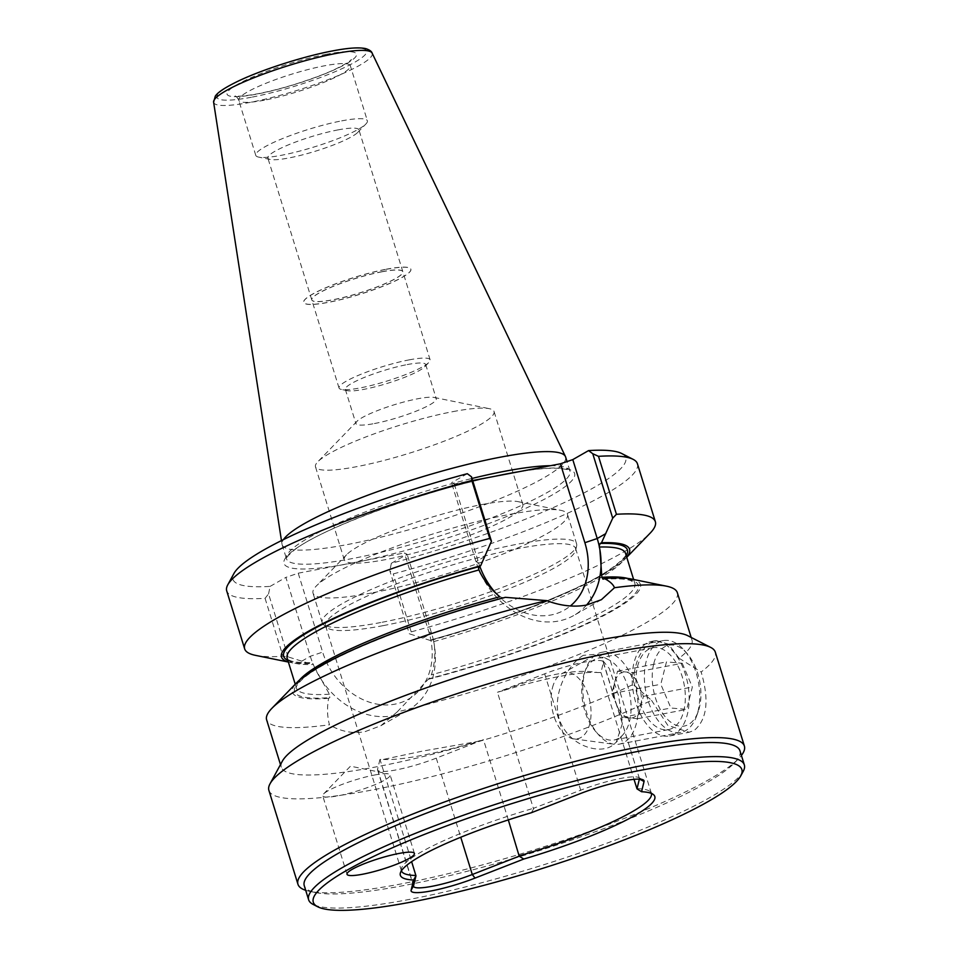 <?xml version="1.0" encoding="UTF-8"?>
<svg xmlns="http://www.w3.org/2000/svg" width="958" height="958" viewBox="0 0 958 958"><rect width="100%" height="100%" fill="white"/><g stroke="black" fill="none" stroke-linecap="round" stroke-linejoin="round"><path stroke-width="0.72" stroke-dasharray="4.79 3.59" d="M616.904 705.483A23.363 13.364 79.2 0 1 614.689 682.419A23.363 13.364 79.2 0 1 625.394 671.917A23.363 13.364 79.2 0 1 638.339 684.479A23.363 13.364 79.2 0 1 640.567 707.543A23.363 13.364 79.2 0 1 629.849 718.045A23.363 13.364 79.2 0 1 616.904 705.483L611.851 693.604L617.515 671.235L633.286 672.612L643.393 696.358L637.741 718.728L621.97 717.35L616.904 705.483M653.799 663.547A41.122 23.519 79.2 0 1 687.173 653.631A41.122 23.519 79.2 0 1 699.352 707.758A41.122 23.519 79.2 0 1 698.202 711.543A41.122 23.519 79.2 0 1 666.648 718.428A41.122 23.519 79.2 0 1 653.799 663.547M697.939 711.626A46.738 26.728 -100.8 0 0 684.096 650.123A46.738 26.728 -100.8 0 0 663.307 640.603A46.738 26.728 -100.8 0 0 646.171 661.403A46.738 26.728 -100.8 0 0 652.099 710.74A46.738 26.728 -100.8 0 0 680.803 732.427A46.738 26.728 -100.8 0 0 696.634 715.925A46.738 26.728 -100.8 0 0 697.939 711.626M584.608 673.127A46.738 26.728 79.2 0 1 596.99 654.086A46.738 26.728 79.2 0 1 601.744 652.338A46.738 26.728 79.2 0 1 630.448 674.025A46.738 26.728 79.2 0 1 636.375 723.362A46.738 26.728 79.2 0 1 619.239 744.15A46.738 26.728 79.2 0 1 614.174 744.282A46.738 26.728 79.2 0 1 584.608 673.127M552.503 687.664A33.65 19.244 79.2 0 1 561.424 673.941A33.65 19.244 79.2 0 1 584.152 685.724A33.65 19.244 79.2 0 1 589.781 723.829A33.65 19.244 79.2 0 1 573.794 738.881A33.65 19.244 79.2 0 1 552.503 687.664M682.24 663.283L692.347 687.03L686.682 709.399L670.911 708.022L660.804 684.287L666.469 661.906L682.24 663.283L633.286 672.612M617.515 671.235L666.469 661.906M611.851 693.604L660.804 684.287M621.97 717.35L670.911 708.022M637.741 718.728L686.682 709.399M643.393 696.358L692.347 687.03M639.357 779.129L639.393 779.01A42.056 6.646 162.8 0 0 639.381 778.363A42.056 6.646 162.8 0 0 638.555 777.501A42.056 6.646 162.8 0 0 620.88 778.411A42.056 6.646 162.8 0 0 580.692 790.194L533.378 808.348L497.453 692.275A130.851 20.693 -17.2 0 1 504.315 690.299C522.876 682.719 540.396 677.33 556.861 674.145C573.195 671.079 586.763 670.54 597.564 672.54A130.851 20.693 -17.2 0 1 600.953 672.552L603.372 662.637A42.056 6.646 162.8 0 0 603.36 661.99A42.056 6.646 162.8 0 0 584.859 662.038A42.056 6.646 162.8 0 0 544.671 673.821L497.453 692.275M504.315 690.299A107.009 16.921 -17.2 0 1 559.688 676.42A107.009 16.921 -17.2 0 1 597.564 672.54M586.547 605.061A75.239 60.558 -119.7 0 1 573.926 615.395A75.239 60.558 -119.7 0 1 558.562 621.035A75.239 60.558 -119.7 0 1 480.078 572.417M478.581 568.932A75.239 60.558 -119.7 0 1 475.97 561.616L451.541 482.712L454.26 484.029L472.653 480.521M454.26 484.029L478.677 562.933A65.898 53.037 60.3 0 0 479.79 566.25M496.472 593.828A65.898 53.037 60.3 0 0 551.018 614.976A65.898 53.037 60.3 0 0 570.369 605.959M621.682 453.505A205.623 32.524 -17.2 0 1 391.355 563.292L407.126 554.287L404.408 552.97L428.837 631.873A65.898 53.037 -119.7 0 1 394.983 704.142A65.898 53.037 -119.7 0 1 322.642 652.099L298.225 573.195L285.879 577.387L310.296 656.29A75.239 60.558 60.3 0 0 312.919 663.607L314.416 667.091A75.239 60.558 60.3 0 0 392.9 715.71A75.239 60.558 60.3 0 0 408.264 710.058A75.239 60.558 60.3 0 0 434.214 644.267L433.507 640.627L431.687 639.776L430.417 640.507L409.317 633.801L411.21 631.861A214.975 33.997 162.8 0 0 650.087 533.211M314.416 667.091L329.384 694.179L329.827 697.616L328.582 698.322C326.953 708.022 327.253 716.835 329.468 724.787A214.975 33.997 -17.2 0 1 266.623 719.817M677.33 592.691A214.975 33.997 -17.2 0 1 397.235 711.878L380.805 725.745L364.962 731.673C352.568 733.864 340.737 731.565 329.468 724.787M374.614 775.01A35.278 5.58 -17.2 0 1 388.361 773.896A35.278 5.58 -17.2 0 1 390.134 774.962A35.278 5.58 -17.2 0 1 373.357 785.344A35.278 5.58 -17.2 0 1 338.258 795.787A35.278 5.58 -17.2 0 1 322.726 795.823A35.278 5.58 -17.2 0 1 323.6 793.942A35.278 5.58 -17.2 0 1 374.614 775.01M374.434 423.544A42.056 6.646 162.8 0 0 416.287 411.102A42.056 6.646 162.8 0 0 436.285 398.72A42.056 6.646 162.8 0 0 434.166 397.45A42.056 6.646 162.8 0 0 417.772 398.767A42.056 6.646 162.8 0 0 356.963 421.34A42.056 6.646 162.8 0 0 355.933 423.592A42.056 6.646 162.8 0 0 374.434 423.544M407.198 364.579A42.056 6.646 -17.2 0 1 425.699 364.531A42.056 6.646 -17.2 0 1 424.669 366.782A42.056 6.646 -17.2 0 1 363.848 389.355A42.056 6.646 -17.2 0 1 347.467 390.684A42.056 6.646 -17.2 0 1 345.347 389.403A42.056 6.646 -17.2 0 1 365.345 377.021A42.056 6.646 -17.2 0 1 407.198 364.579M452.93 411.629A93.465 14.777 -17.2 0 1 489.334 408.683A93.465 14.777 -17.2 0 1 494.053 411.509A93.465 14.777 -17.2 0 1 449.601 439.027A93.465 14.777 -17.2 0 1 356.615 466.678A93.465 14.777 -17.2 0 1 315.481 466.786A93.465 14.777 -17.2 0 1 317.781 461.792A93.465 14.777 -17.2 0 1 452.93 411.629M481.706 504.603A93.465 14.777 -17.2 0 1 518.122 501.657A93.465 14.777 -17.2 0 1 522.84 504.495A93.465 14.777 -17.2 0 1 478.389 532.001A93.465 14.777 -17.2 0 1 385.391 559.652A93.465 14.777 -17.2 0 1 344.269 559.771A93.465 14.777 -17.2 0 1 346.556 554.766A93.465 14.777 -17.2 0 1 481.706 504.603M743.24 771.298A228.052 36.069 -17.2 0 1 408.982 899.502A228.052 36.069 -17.2 0 1 313.158 904.436M739.971 750.809A228.052 36.069 -17.2 0 1 734.379 763.011A228.052 36.069 -17.2 0 1 404.611 885.396A228.052 36.069 -17.2 0 1 315.781 892.593A228.052 36.069 -17.2 0 1 304.261 885.683M305.698 890.317A233.668 36.955 162.8 0 0 309.757 891.371A233.668 36.955 162.8 0 0 400.779 883.995A233.668 36.955 162.8 0 0 738.654 758.604A233.668 36.955 162.8 0 0 741.408 755.443M383.368 759.419A107.009 16.921 162.8 0 0 421.233 755.539A107.009 16.921 162.8 0 0 476.617 741.648L422.023 751.204L383.368 759.419A130.851 20.693 -17.2 0 1 379.967 759.407L411.629 861.673M583.35 655.332C569.914 662.864 551.437 691.712 559.125 718.847C568.094 745.587 598.235 754.353 611.455 746.138L616.293 742.222L622.532 723.134L618.64 695.688L609.252 668.504L597.6 654.146L583.35 655.332M618.581 738.331A41.673 23.842 79.2 0 1 614.222 739.959A41.673 23.842 79.2 0 1 583.865 707.423A41.673 23.842 79.2 0 1 594.247 659.715A41.673 23.842 79.2 0 1 598.618 658.086A41.673 23.842 79.2 0 1 608.701 659.751A41.673 23.842 79.2 0 1 629.837 694.562A41.673 23.842 79.2 0 1 622.987 734.702A41.673 23.842 79.2 0 1 618.581 738.331M672.827 727.996A41.673 23.842 79.2 0 1 668.456 729.625A41.673 23.842 79.2 0 1 638.112 697.089A41.673 23.842 79.2 0 1 648.494 649.38A41.673 23.842 79.2 0 1 652.865 647.752A41.673 23.842 79.2 0 1 683.21 680.276A41.673 23.842 79.2 0 1 672.827 727.996M268.887 790.362A233.668 36.955 162.8 0 0 371.704 790.075A233.668 36.955 162.8 0 0 651.536 700.334L633.142 684.467C634.064 663.643 640.052 649.632 651.129 642.423L656.014 640.567L668.337 644.111L679.054 658.23A214.975 33.997 162.8 0 0 691.999 640.064A214.975 33.997 162.8 0 0 687.736 635.681M651.536 700.334L667.786 725.338L689.101 732.271L694.299 730.355C707.136 719.446 709.411 699.987 701.136 671.989A233.668 36.955 162.8 0 0 715.315 652.17M646.602 643.285A48.14 27.531 -100.8 0 0 634.615 698.394A48.14 27.531 -100.8 0 0 669.666 735.972A48.14 27.531 -100.8 0 0 674.719 734.091A48.14 27.531 -100.8 0 0 686.706 678.982A48.14 27.531 -100.8 0 0 651.656 641.405A48.14 27.531 -100.8 0 0 646.602 643.285M371.62 592.978A133.186 21.064 -17.2 0 1 313.015 593.146A133.186 21.064 -17.2 0 1 316.284 586.021A133.186 21.064 -17.2 0 1 508.878 514.542A133.186 21.064 -17.2 0 1 560.753 510.339A133.186 21.064 -17.2 0 1 567.483 514.374A133.186 21.064 -17.2 0 1 504.136 553.58A133.186 21.064 -17.2 0 1 371.62 592.978M380.769 622.52A133.186 21.064 -17.2 0 1 323.289 624.376A133.186 21.064 -17.2 0 1 322.163 622.688A133.186 21.064 -17.2 0 1 385.499 583.482A133.186 21.064 -17.2 0 1 518.015 544.084A133.186 21.064 -17.2 0 1 576.62 543.916A133.186 21.064 -17.2 0 1 576.656 545.94A133.186 21.064 -17.2 0 1 508.111 585.17A133.186 21.064 -17.2 0 1 380.769 622.52M383.152 625.646A130.851 20.693 -17.2 0 1 326.678 627.478A130.851 20.693 -17.2 0 1 325.576 625.813A130.851 20.693 -17.2 0 1 387.81 587.302A130.851 20.693 -17.2 0 1 517.991 548.587A130.851 20.693 -17.2 0 1 575.578 548.419A130.851 20.693 -17.2 0 1 575.602 550.419A130.851 20.693 -17.2 0 1 508.267 588.954A130.851 20.693 -17.2 0 1 383.152 625.646M401.414 870.822A130.851 20.693 -17.2 0 1 401.402 870.75A130.851 20.693 -17.2 0 1 401.366 868.762A130.851 20.693 -17.2 0 1 533.378 808.348M379.967 759.407L377.56 769.322A42.056 6.646 162.8 0 0 377.572 769.969A42.056 6.646 162.8 0 0 396.073 769.921A42.056 6.646 162.8 0 0 436.261 758.137L483.479 739.684A130.851 20.693 -17.2 0 1 476.617 741.648M381.871 271.809A47.672 7.544 -17.2 0 1 402.851 271.749A47.672 7.544 -17.2 0 1 380.182 285.771A47.672 7.544 -17.2 0 1 332.749 299.878A47.672 7.544 -17.2 0 1 311.781 299.938A47.672 7.544 -17.2 0 1 334.45 285.903A47.672 7.544 -17.2 0 1 381.871 271.809M409.138 359.873A47.672 7.544 -17.2 0 1 430.118 359.813A47.672 7.544 -17.2 0 1 428.945 362.364A47.672 7.544 -17.2 0 1 360.016 387.954A47.672 7.544 -17.2 0 1 341.443 389.451A47.672 7.544 -17.2 0 1 339.036 388.014A47.672 7.544 -17.2 0 1 361.717 373.979A47.672 7.544 -17.2 0 1 409.138 359.873M386.182 269.234A56.079 8.873 -17.2 0 1 410.862 269.174A56.079 8.873 -17.2 0 1 384.182 285.676A56.079 8.873 -17.2 0 1 328.39 302.261A56.079 8.873 -17.2 0 1 303.71 302.333A56.079 8.873 -17.2 0 1 330.39 285.831A56.079 8.873 -17.2 0 1 386.182 269.234M386.206 269.33A56.079 8.873 -17.2 0 1 410.886 269.258A56.079 8.873 -17.2 0 1 384.218 285.759A56.079 8.873 -17.2 0 1 328.414 302.357A56.079 8.873 -17.2 0 1 303.746 302.429A56.079 8.873 -17.2 0 1 330.414 285.915A56.079 8.873 -17.2 0 1 386.206 269.33M337.946 129.905A47.672 7.544 -17.2 0 1 358.927 129.845A47.672 7.544 -17.2 0 1 357.753 132.396A47.672 7.544 -17.2 0 1 288.825 157.974A47.672 7.544 -17.2 0 1 270.252 159.471A47.672 7.544 -17.2 0 1 267.857 158.034A47.672 7.544 -17.2 0 1 290.525 143.999A47.672 7.544 -17.2 0 1 337.946 129.905M381.847 271.713A47.672 7.544 -17.2 0 1 402.827 271.653A47.672 7.544 -17.2 0 1 380.146 285.688A47.672 7.544 -17.2 0 1 332.725 299.782A47.672 7.544 -17.2 0 1 311.757 299.842A47.672 7.544 -17.2 0 1 334.426 285.819A47.672 7.544 -17.2 0 1 381.847 271.713M341.671 120.876A58.414 9.245 -17.2 0 1 367.381 120.804A58.414 9.245 -17.2 0 1 365.944 123.929A58.414 9.245 -17.2 0 1 281.472 155.28A58.414 9.245 -17.2 0 1 258.72 157.124A58.414 9.245 -17.2 0 1 255.774 155.352A58.414 9.245 -17.2 0 1 283.556 138.168A58.414 9.245 -17.2 0 1 341.671 120.876M298.225 573.195L339.563 565.316A152.118 24.058 162.8 0 0 350.951 563.292A152.118 24.058 162.8 0 0 363.07 560.837L404.408 552.97M565.615 456.99A148.37 23.471 -17.2 0 1 495.046 500.663A148.37 23.471 -17.2 0 1 347.419 544.551A148.37 23.471 -17.2 0 1 282.131 544.743A148.37 23.471 -17.2 0 1 282.011 544.204A148.37 23.471 -17.2 0 1 283.436 539.629M499.848 596.762L504.1 598.031L505.333 597.325M329.384 694.179A177.11 28.01 -17.2 0 1 296.429 688.131C296.657 687.952 293.986 686.575 304.524 677.366C314.452 669.403 331.181 660.098 354.723 649.464C398.54 630.077 448.224 612.976 503.812 598.139L504.1 598.031A179.924 28.453 -17.2 0 0 321.481 666.014A179.924 28.453 -17.2 0 0 329.827 697.616M282.335 761.179A214.975 33.997 162.8 0 0 281.293 767.202A214.975 33.997 162.8 0 0 375.883 766.939A214.975 33.997 162.8 0 0 633.142 684.467M679.054 658.23L701.136 671.989M255.499 655.356A214.975 33.997 162.8 0 0 283.005 656.29L288.071 656.901L309.554 663.535L311.374 662.649C298.656 662.852 290.933 661.798 288.214 659.463L287.161 658.146A177.11 28.01 -17.2 0 0 313.47 664.529M287.819 660.29A179.924 28.453 -17.2 0 0 310.835 662.804L312.919 663.607M397.235 711.878L428.801 678.767L431.411 674.743C434.561 664.888 435.495 654.733 434.214 644.267M637.417 463.744A214.975 33.997 -17.2 0 1 393.259 573.902L389.81 570.776L409.317 633.801M411.21 631.861L393.259 573.902M391.355 563.292L389.81 570.776M631.286 579.003A182.176 28.812 -17.2 0 1 595.948 619.563A182.176 28.812 -17.2 0 1 427.567 679.473M626.724 557.197A182.176 28.812 -17.2 0 1 625.095 559.017A182.176 28.812 -17.2 0 1 430.417 640.507M309.554 663.535A182.176 28.812 -17.2 0 1 290.693 662.529A182.176 28.812 -17.2 0 1 288.334 661.954M288.071 656.901L268.563 593.888L265.067 598.331A214.975 33.997 -17.2 0 1 226.711 590.882M265.067 598.331L283.005 656.29M268.563 593.888L270.108 586.392A205.623 32.524 -17.2 0 1 233.908 573.543M467.312 473.695L451.541 482.712M270.108 586.392L285.879 577.387M328.582 698.322A182.176 28.812 -17.2 0 1 296.884 682.515M433.687 641.62A177.11 28.01 -17.2 0 0 625.55 553.401C630.759 552.85 611.839 573.722 566.394 592.451C527.139 609.815 482.329 625.55 431.95 639.669L431.687 639.776A179.924 28.453 -17.2 0 0 626.209 555.532M495.597 476.15A152.118 24.058 -17.2 0 0 306.764 541.845A152.118 24.058 -17.2 0 0 339.563 565.316L363.07 560.837A152.118 24.058 -17.2 0 0 551.904 495.142A152.118 24.058 -17.2 0 0 519.104 471.671M433.507 640.627A75.239 60.558 60.3 0 0 431.555 633.19L407.126 554.287M600.953 672.552L634.016 779.333M508.315 819.904L483.479 739.684M636.89 788.638A130.851 20.693 -17.2 0 1 650.29 791.703A130.851 20.693 -17.2 0 1 651.392 793.368A130.851 20.693 -17.2 0 1 651.416 793.428M531.379 812.719L533.774 808.528M603.372 662.637L639.645 779.141M478.677 562.933L475.97 561.616L484.544 556.718M436.261 758.137L460.75 837.244M301.722 661.188L310.296 656.29L322.642 652.099M264.42 100.183A58.414 9.245 -17.2 0 1 238.71 100.255A58.414 9.245 -17.2 0 1 266.492 83.059A58.414 9.245 -17.2 0 1 324.618 65.779A58.414 9.245 -17.2 0 1 350.317 65.707A58.414 9.245 -17.2 0 1 322.535 82.903A58.414 9.245 -17.2 0 1 264.42 100.183M326.702 54.211A67.767 10.718 162.8 0 0 237.189 84.567A67.767 10.718 162.8 0 0 256.876 94.112A67.767 10.718 162.8 0 0 346.389 63.767A67.767 10.718 162.8 0 0 326.702 54.211M550.443 465.708A148.37 23.471 -17.2 0 1 569.986 471.096A148.37 23.471 -17.2 0 1 499.417 514.769A148.37 23.471 -17.2 0 1 351.79 558.658A148.37 23.471 -17.2 0 1 286.502 558.849A148.37 23.471 -17.2 0 1 472.019 478.449M372.123 53.109A82.987 13.125 -17.2 0 1 333.564 77.502A82.987 13.125 -17.2 0 1 250.194 102.374A82.987 13.125 -17.2 0 1 213.61 102.183M251.415 97.237A78.364 12.394 -17.2 0 1 228.651 86.196A78.364 12.394 -17.2 0 1 332.163 51.085A78.364 12.394 -17.2 0 1 354.927 62.138A78.364 12.394 -17.2 0 1 251.415 97.237M603.073 579.171A179.924 28.453 -17.2 0 1 611.42 610.773A179.924 28.453 -17.2 0 1 428.801 678.767M295.232 684.228L296.429 688.131A177.11 28.01 -17.2 0 1 299.519 680.024M627.694 578.428A177.11 28.01 -17.2 0 1 634.831 583.374A177.11 28.01 -17.2 0 1 431.411 674.743M422.981 638.088L431.555 633.19L428.837 631.873M544.671 673.821L580.692 790.194L580.141 793.667M377.56 769.322L413.581 885.695M687.173 653.631L684.096 650.123M601.744 652.338L663.307 640.603M561.424 673.941L596.99 654.086M573.794 738.881L614.174 744.282M619.239 744.15L680.803 732.427M698.202 711.543L696.634 715.925M638.555 777.501L643.141 779.848M603.36 661.99L639.381 778.363M323.6 793.942L350.484 766.184L388.361 773.896M414.431 853.422L390.134 774.962M425.699 364.531L436.285 398.72M434.166 397.45L489.334 408.683M522.84 504.495L494.053 411.509M734.379 763.011L738.654 758.604M614.222 739.959L668.456 729.625M669.666 735.972L689.101 732.271M322.163 622.688L313.015 593.146M326.678 627.478L323.289 624.376M401.402 870.75L325.576 625.813M255.774 155.352L238.71 100.255C237.572 97.764 236.303 96.303 234.914 95.884L235.656 96.004C239.249 96.518 246.637 95.764 257.858 93.752C277.784 89.812 298.381 83.801 319.661 75.742C344.305 66.581 354.173 57.815 350.987 59.947C350.305 59.875 350.077 61.791 350.317 65.707L367.381 120.804M430.118 359.813L402.851 271.749M402.827 271.653L358.927 129.845M357.753 132.396L365.944 123.929M282.131 544.743L286.502 558.849C287.484 558.682 283.149 559.783 293.687 550.587C320.164 528.217 433.866 487.119 507.321 473.851C530.504 469.492 547.868 467.648 559.424 468.342L567.196 469.564L569.986 471.096L567.028 461.564M281.46 540.611L282.011 544.204M346.556 554.766L316.284 586.021M424.669 366.782L428.945 362.364M281.293 767.202L280.478 764.592M691.999 640.064L691.185 637.453M347.467 390.684L341.443 389.451M518.122 501.657L560.753 510.339M380.805 725.745L408.264 710.058M601.373 599.708L573.926 615.395M625.095 559.017L626.748 557.305M290.693 662.529L288.358 662.05M602.666 579.303C616.198 578.369 625.598 578.812 630.855 580.632L634.831 583.374L633.621 579.482M270.252 159.471L258.72 157.124M311.757 299.842L267.857 158.034M339.036 388.014L311.781 299.938M377.572 769.969L413.593 886.342M651.392 793.368L575.578 548.419M650.29 791.703L653.691 794.805M401.366 868.762L400.312 873.229M575.602 550.419L576.656 545.94M576.62 543.916L567.483 514.374M651.656 641.405L656.014 640.567M598.618 658.086L652.865 647.752M608.701 659.751L597.6 654.146M622.987 734.702L616.293 742.222M315.781 892.593L309.757 891.371M344.269 559.771L315.481 466.786M356.963 421.34L317.781 461.792M345.347 389.403L355.933 423.592M347.024 874.295L322.726 795.823"/><path stroke-width="1.44" d="M634.016 779.333L636.998 788.865L641.561 791.727L644.051 781.489A45.792 7.245 162.8 0 0 643.141 779.848A45.792 7.245 162.8 0 0 623.898 780.842A45.792 7.245 162.8 0 0 580.141 793.667L531.379 812.719A133.186 21.064 -17.2 0 0 400.312 873.229A133.186 21.064 -17.2 0 0 413.593 880.031L411.102 890.269A45.792 7.245 162.8 0 0 431.268 890.916A45.792 7.245 162.8 0 0 475.024 878.091L523.786 859.039L519.2 856.177L508.315 819.904M299.519 680.024A177.11 28.01 -17.2 0 1 499.848 596.762C491.55 589.984 484.964 581.865 480.078 572.417L478.581 568.932L479.371 566.489L480.653 565.759A182.176 28.812 -17.2 0 0 288.334 661.954M479.79 566.25A65.898 53.037 60.3 0 0 496.472 593.828M398.899 853.47A35.278 5.58 -17.2 0 1 414.431 853.422A35.278 5.58 -17.2 0 1 397.654 863.805A35.278 5.58 -17.2 0 1 362.543 874.247A35.278 5.58 -17.2 0 1 347.024 874.295A35.278 5.58 -17.2 0 1 363.8 863.9A35.278 5.58 -17.2 0 1 398.899 853.47M643.153 769.825A224.316 35.482 -17.2 0 1 740.774 775.836A224.316 35.482 -17.2 0 1 412 901.933A224.316 35.482 -17.2 0 1 317.745 906.783A224.316 35.482 -17.2 0 1 405.414 842.166A224.316 35.482 -17.2 0 1 643.153 769.825M317.745 906.783L313.158 904.436A228.052 36.069 -17.2 0 1 308.632 899.79A228.052 36.069 -17.2 0 1 417.089 832.67A228.052 36.069 -17.2 0 1 643.992 765.202A228.052 36.069 -17.2 0 1 744.342 764.915A228.052 36.069 -17.2 0 1 743.24 771.298L740.774 775.836M308.632 899.79L304.261 885.683A228.052 36.069 -17.2 0 1 412.718 818.563A228.052 36.069 -17.2 0 1 639.621 751.096A228.052 36.069 -17.2 0 1 739.971 750.809L744.342 764.915M741.408 755.443A233.668 36.955 162.8 0 0 744.39 746.09A233.668 36.955 162.8 0 0 641.573 746.39A233.668 36.955 162.8 0 0 409.09 815.509A233.668 36.955 162.8 0 0 297.962 884.282A233.668 36.955 162.8 0 0 305.698 890.317M411.629 861.673L415.976 875.84L413.581 885.695A42.056 6.646 162.8 0 0 413.593 886.342A42.056 6.646 162.8 0 0 432.094 886.294A42.056 6.646 162.8 0 0 472.282 874.51L519.2 856.177M415.904 875.492A130.851 20.693 -17.2 0 1 401.414 870.822M744.39 746.09L715.315 652.17A233.668 36.955 162.8 0 0 710.68 647.404A233.668 36.955 162.8 0 0 612.497 652.47A233.668 36.955 162.8 0 0 270.024 783.812A233.668 36.955 162.8 0 0 268.887 790.362L297.962 884.282M472.653 480.521L495.597 476.15A152.118 24.058 -17.2 0 1 507.716 473.707A152.118 24.058 -17.2 0 1 519.104 471.671L560.442 463.792L572.788 459.612L597.217 538.516A75.239 60.558 -119.7 0 1 599.169 545.952L600.223 543.461L601.504 542.731L612.713 518.182L592.763 453.721L598.499 456.331A214.975 33.997 -17.2 0 1 633.154 459.361A214.975 33.997 -17.2 0 1 637.417 463.744L655.356 521.703A214.975 33.997 162.8 0 0 616.437 514.29L612.713 518.182M283.436 539.629A148.37 23.471 -17.2 0 1 500.327 457.182A148.37 23.471 -17.2 0 1 565.412 456.475A148.37 23.471 -17.2 0 1 565.615 456.99L567.028 461.564M280.478 764.592L266.623 719.817A214.975 33.997 -17.2 0 1 271.892 708.321L296.884 682.515A182.176 28.812 -17.2 0 1 505.333 597.325L546.719 600.63C560.693 605.875 573.95 607.348 586.488 605.073L601.373 599.708L614.485 587.721A214.975 33.997 -17.2 0 1 666.481 586.176A214.975 33.997 -17.2 0 1 677.33 592.691L691.185 637.453M710.68 647.404L687.736 635.681A214.975 33.997 162.8 0 0 597.409 640.339A214.975 33.997 162.8 0 0 282.335 761.179L270.024 783.812M271.892 708.321A214.975 33.997 -17.2 0 1 546.719 600.63M641.561 791.727A133.186 21.064 -17.2 0 1 653.691 794.805A133.186 21.064 -17.2 0 1 523.786 859.039M614.485 587.721C613.216 584.416 609.827 581.326 604.306 578.464L603.073 579.171L601.875 577.327L599.876 549.593A75.239 60.558 -119.7 0 1 586.547 605.061M598.499 456.331L616.437 514.29M626.748 557.305L650.087 533.211A214.975 33.997 162.8 0 0 655.356 521.703M633.154 459.361L621.682 453.505A205.623 32.524 -17.2 0 0 588.559 450.595L572.788 459.612M588.559 450.595L592.763 453.721M604.306 578.464A182.176 28.812 -17.2 0 1 631.286 579.003L666.481 586.176M601.504 542.731A182.176 28.812 -17.2 0 1 626.724 557.197M489.742 538.432L471.803 480.473L471.516 476.821L491.466 541.282L489.742 538.432A214.975 33.997 162.8 0 0 244.649 648.841A214.975 33.997 162.8 0 0 255.499 655.356L288.358 662.05M244.649 648.841L226.711 590.882A214.975 33.997 -17.2 0 1 227.753 584.859A214.975 33.997 -17.2 0 1 471.803 480.473M227.753 584.859L233.908 573.543A205.623 32.524 -17.2 0 1 467.312 473.695L471.516 476.821M491.466 541.282L480.653 565.759M599.169 545.952L599.876 549.593M495.597 476.15L519.104 471.671M570.369 605.959A65.898 53.037 60.3 0 0 584.871 542.707L560.442 463.792M636.998 788.865L639.357 779.129M651.416 793.428A130.851 20.693 -17.2 0 1 519.416 855.769M415.976 875.84L413.593 880.031M639.645 779.141L644.051 781.489M460.75 837.244L472.282 874.51L475.024 878.091M472.019 478.449A148.37 23.471 -17.2 0 1 504.698 471.276A148.37 23.471 -17.2 0 1 550.443 465.708M281.46 540.611L213.61 102.183A82.987 13.125 -17.2 0 1 253.954 77.73A82.987 13.125 -17.2 0 1 335.719 53.504A82.987 13.125 -17.2 0 1 372.123 53.109L565.412 456.475M605.791 533.618L597.217 538.516L584.871 542.707M287.819 660.29A179.924 28.453 -17.2 0 1 479.371 566.489M295.232 684.228L287.161 658.146A177.11 28.01 -17.2 0 1 479.012 569.926M600.223 543.461A179.924 28.453 -17.2 0 1 626.209 555.532M599.229 547.03A177.11 28.01 -17.2 0 1 625.55 553.401L633.621 579.482M601.875 577.327A177.11 28.01 -17.2 0 1 627.694 578.428M413.581 885.695L411.102 890.269M213.61 102.183L215.287 96.171C217.274 93.213 222.112 88.926 238.326 81.059C262.564 69.455 303.782 56.294 332.654 50.906C347.994 47.924 359.046 47.17 365.8 48.63C369.501 49.852 371.608 51.349 372.123 53.109"/></g></svg>
